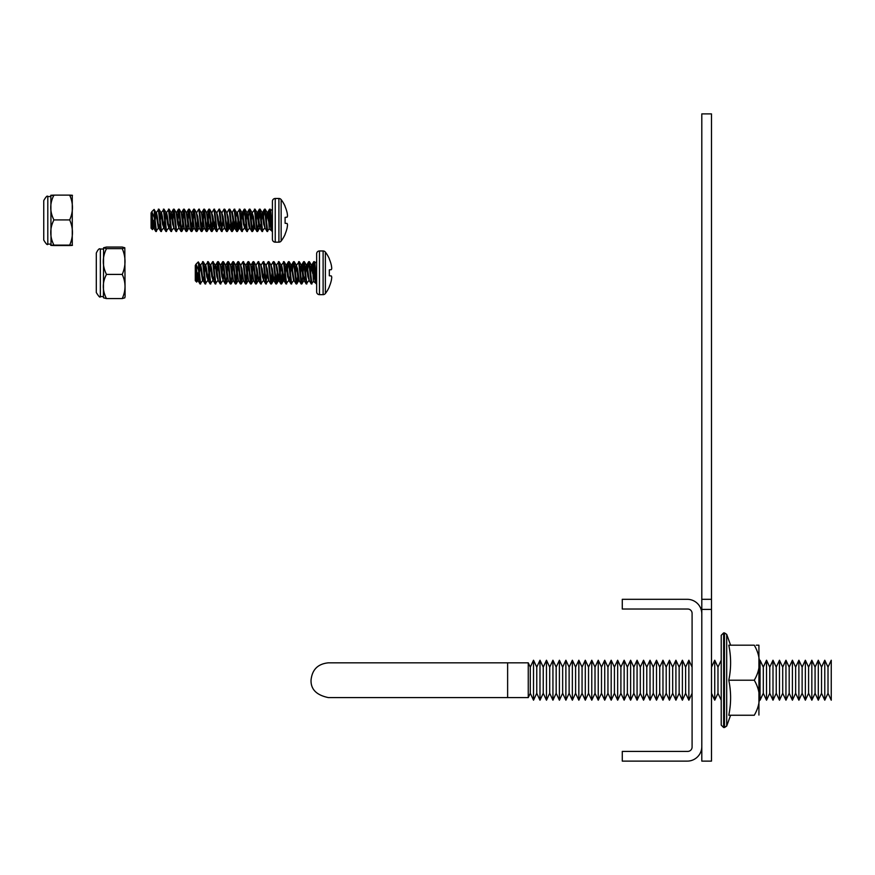 <?xml version="1.0" encoding="UTF-8"?>
<svg xmlns="http://www.w3.org/2000/svg" width="875" height="875" viewBox="0 0 875 875"><rect width="100%" height="100%" fill="white"/><g stroke="black" fill="none" stroke-linecap="round" stroke-linejoin="round"><path stroke-width="1.31" d="M701.805 761.119L711.484 761.119L711.484 599.309L701.805 599.309L701.805 761.119M701.805 599.309L701.805 113.881L711.484 113.881L711.484 599.309M701.805 746.55A14.558 14.558 0 0 1 687.236 761.119L622.278 761.119L622.278 751.406L687.728 751.406A4.364 4.364 0 0 0 692.092 747.042L692.092 613.386A4.364 4.364 0 0 0 687.728 609.022L622.278 609.022L622.278 599.309L687.236 599.309A14.558 14.558 0 0 1 701.805 613.867M758.92 697.78L758.92 645.367L758.92 662.648L758.92 645.367L758.92 662.648L760.058 660.231L760.058 700.197L758.92 697.78L758.92 715.05L758.92 662.648M763.295 693.295L763.295 667.133L760.058 660.231L763.295 667.133L766.522 660.231L766.522 700.197L763.295 693.295L760.058 700.197L763.295 693.295M769.759 693.295L769.759 667.133L772.997 660.231L772.997 700.197L769.759 693.295L766.522 700.197M776.234 693.295L776.234 667.133L772.997 660.231L776.234 667.133L779.472 660.231L779.472 700.197L776.234 693.295L772.997 700.197L776.234 693.295M782.709 693.295L782.709 667.133L779.472 660.231L782.709 667.133L785.947 660.231L785.947 700.197L782.709 693.295L779.472 700.197L782.709 693.295M789.184 693.295L789.184 667.133L785.947 660.231L789.184 667.133L792.411 660.231L792.411 700.197L789.184 693.295L785.947 700.197L789.184 693.295M795.648 693.295L795.648 667.133L798.886 660.231L798.886 700.197L795.648 693.295L792.411 700.197L795.648 693.295M802.123 693.295L802.123 667.133L805.361 660.231L805.361 700.197L802.123 693.295L798.886 700.197L802.123 693.295M808.598 693.295L808.598 667.133L811.836 660.231L811.836 700.197L808.598 693.295L805.361 700.197M815.073 693.295L815.073 667.133L818.3 660.231L818.3 700.197L815.073 693.295L811.836 700.197M821.538 693.295L821.538 667.133L824.775 660.231L824.775 700.197L821.538 693.295L818.3 700.197M828.012 693.295L828.012 667.133L824.775 660.231L828.012 667.133L831.25 660.231L831.25 700.197L828.012 693.295L824.775 700.197L828.012 693.295M754.272 680.214C761.053 691.928 761.053 703.609 754.272 715.247C761.053 715.247 761.053 715.247 754.272 715.247L728.788 715.247C731.205 703.566 731.205 691.895 728.788 680.214L754.272 680.214C761.053 668.577 761.053 656.895 754.272 645.181C761.053 645.181 761.053 645.181 754.272 645.181L728.788 645.181C731.205 656.862 731.205 668.533 728.788 680.214M721.219 725.113L721.219 635.316L723.647 632.887L723.647 727.541L721.219 725.113M717.981 693.295L717.981 667.133L714.744 660.231L714.744 700.197L717.981 693.295L721.219 700.197M714.744 700.197L711.517 693.295L711.484 667.067M692.092 693.295L688.855 700.197L688.855 660.231L685.617 667.133L682.391 660.231L682.391 700.197L685.617 693.295L685.617 667.133M679.153 693.295L679.153 667.133L675.916 660.231L675.916 700.197L679.153 693.295L682.391 700.197M672.678 693.295L672.678 667.133L669.441 660.231L669.441 700.197L672.678 693.295L675.916 700.197M666.203 693.295L666.203 667.133L662.966 660.231L662.966 700.197L666.203 693.295L669.441 700.197M659.728 693.295L659.728 667.133L656.502 660.231L656.502 700.197L659.728 693.295L662.966 700.197M653.264 693.295L653.264 667.133L650.027 660.231L650.027 700.197L653.264 693.295L656.502 700.197M646.789 693.295L646.789 667.133L643.552 660.231L643.552 700.197L646.789 693.295L650.027 700.197M640.314 693.295L640.314 667.133L637.077 660.231L637.077 700.197L640.314 693.295L643.552 700.197M633.839 693.295L633.839 667.133L630.612 660.231L630.612 700.197L633.839 693.295L637.077 700.197M627.375 693.295L627.375 667.133L624.137 660.231L624.137 700.197L627.375 693.295L630.612 700.197M620.9 693.295L620.9 667.133L617.663 660.231L617.663 700.197L620.9 693.295L624.137 700.197M614.425 693.295L614.425 667.133L611.188 660.231L611.188 700.197L614.425 693.295L617.663 700.197M607.95 693.295L607.95 667.133L604.723 660.231L604.723 700.197L607.95 693.295L611.188 700.197M601.486 693.295L601.486 667.133L598.248 660.231L598.248 700.197L601.486 693.295L604.723 700.197M598.248 660.231L595.011 667.133L591.773 660.231L588.536 667.133L585.298 660.231L582.061 667.133L578.834 660.231L575.597 667.133L572.359 660.231L569.122 667.133L565.884 660.231L562.647 667.133L559.409 660.231L556.172 667.133L552.934 660.231L549.708 667.133L546.47 660.231L543.233 667.133L539.995 660.231L536.758 667.133L533.52 660.231L530.283 667.133L528.259 662.823L507.631 662.823L507.631 697.605L528.259 697.605L530.283 693.295L528.259 697.605L528.259 662.823L530.283 667.133L530.283 693.295L533.52 700.197L536.758 693.295L533.52 700.197L533.52 660.231L536.758 667.133L536.758 693.295L539.995 700.197L543.233 693.295L539.995 700.197L539.995 660.231L543.233 667.133L543.233 693.295L546.47 700.197L549.708 693.295L546.47 700.197L546.47 660.231L549.708 667.133L549.708 693.295L552.934 700.197L556.172 693.295L552.934 700.197L552.934 660.231L556.172 667.133L556.172 693.295L559.409 700.197L562.647 693.295L559.409 700.197L559.409 660.231L562.647 667.133L562.647 693.295L565.884 700.197L569.122 693.295L565.884 700.197L565.884 660.231L569.122 667.133L569.122 693.295L572.359 700.197L575.597 693.295L572.359 700.197L572.359 660.231L575.597 667.133L575.597 693.295L578.834 700.197L582.061 693.295L578.834 700.197L578.834 660.231L582.061 667.133L582.061 693.295L585.298 700.197L588.536 693.295L585.298 700.197L585.298 660.231L588.536 667.133L588.536 693.295L591.773 700.197L595.011 693.295L595.011 667.133L591.773 660.231L591.773 700.197L595.011 693.295L598.248 700.197M756.219 645.181L758.877 645.181M285.097 206.259L285.097 206.259A34.322 34.322 0 0 0 281.148 199.598L281.148 241.052A34.322 34.322 0 0 0 285.097 234.402L285.097 234.084A34.322 34.191 90 0 0 287.12 227.894A34.202 31.478 12.9 0 0 287.525 224.798A34.202 13.037 5.4 0 0 287.12 223.475L285.097 223.3L285.097 217.35L285.097 223.3M270.408 214.561L269.894 222.884M271.742 230.934L269.194 228.867L268.373 215.152L269.445 220.325C270.561 228.364 271.556 231.798 272.42 230.617L270.714 211.236M270.911 210.383L272.42 209.158L272.42 201.305L272.42 239.345L272.42 231.492L271.83 231.011M281.148 199.598A2.822 2.822 0 0 0 278.906 198.483L278.906 242.167A2.822 2.822 0 0 0 281.148 241.052M272.42 239.345A2.822 2.822 0 0 0 275.242 242.167L275.242 198.483A2.822 2.822 0 0 0 272.42 201.305M151.386 212.45L151.069 213.062C151.583 211.619 152.108 214.036 152.644 220.325L153.912 228.211L153.278 228.211L151.069 213.062L151.069 228.211L152.469 229.611L153.278 228.211L154.536 220.325L155.805 231.492L158.463 228.091M153.267 220.325L153.059 224.197M153.409 228.091L152.469 229.611L151.069 213.062M153.912 228.211L154.798 223.792M154.908 216.858L155.936 212.559L158.331 228.211L158.966 228.211L159.862 223.792M155.805 212.45L156.439 212.45L157.281 216.388L158.834 228.091L160.858 231.492L163.527 228.091M159.972 216.858L160.989 212.559L162.542 224.262L163.964 228.211M163.702 227.588L164.653 220.325L165.922 231.492L168.58 228.091M160.858 212.45L161.492 212.45L162.334 216.388L163.888 228.091L165.922 231.492M164.019 228.211L164.916 223.792M165.025 216.858L166.053 212.559L167.606 224.262L169.017 228.211M165.922 212.45L166.545 212.45L167.398 216.388L168.952 228.091L169.969 223.792M170.078 216.858L171.106 212.559L172.659 224.262L174.07 228.211M171.041 212.45L172.452 216.388L174.005 228.091L176.028 231.492L178.686 228.091M172.495 216.858L173.414 209.245L174.223 209.245L176.159 212.559L177.712 224.262L179.123 228.211M178.872 227.588L179.823 220.325L181.092 231.492L181.814 231.416L182.722 223.792M176.094 212.45L177.505 216.388L179.058 228.091L181.092 231.492M177.559 216.858L178.467 209.245L179.277 209.245L181.223 212.559L182.777 224.262L184.188 228.211M181.147 212.45L182.558 216.388L184.122 228.091L186.058 231.416L186.867 231.416L187.775 223.792M182.613 216.858L183.531 209.245L184.341 209.245L186.277 212.559L187.83 224.262L189.241 228.211M186.211 212.45L187.622 216.388L189.175 228.091L191.111 231.416L191.92 231.416L192.839 223.792M187.666 216.858L188.584 209.245L189.394 209.245L191.33 212.559L192.883 224.262L194.294 228.211M191.264 212.45L192.675 216.388L194.228 228.091L196.164 231.416L196.984 231.416L197.892 223.792M192.73 216.858L193.637 209.245L194.447 209.245L196.394 212.559L197.947 224.262L199.358 228.211M196.317 212.45L197.728 216.388L199.281 228.091L201.228 231.416L202.037 231.416L202.945 223.792M196.755 212.559L198.789 209.158L201.447 212.559L203 224.262L204.411 228.211M201.381 212.45L202.792 216.388L204.345 228.091L206.281 231.416L207.091 231.416L208.009 223.792M202.836 216.858L203.755 209.245L204.564 209.245L206.5 212.559L208.053 224.262L209.464 228.211M206.434 212.45L207.845 216.388L209.398 228.091L211.334 231.416L212.144 231.416L213.062 223.792M209.53 228.211L210.427 223.792M207.9 216.858L208.808 209.245L209.617 209.245L211.553 212.559L213.117 224.262L214.528 228.211M214.277 227.588L215.217 220.325L216.486 231.492L219.144 228.091M211.488 212.45L212.898 216.388L214.452 228.091L216.486 231.492M214.583 228.211L215.48 223.792M211.925 212.559L213.959 209.158L216.617 212.559L218.17 224.262L219.581 228.211M219.33 227.588L220.281 220.325L221.539 231.492L224.197 228.091M216.552 212.45L217.963 216.388L219.647 228.211M216.989 212.559L219.013 209.158L221.67 212.559L223.223 224.262L224.634 228.211M221.605 212.45L223.016 216.388L224.569 228.091L226.505 231.416L227.314 231.416L228.233 223.792M222.042 212.559L223.978 209.245L224.788 209.245L226.723 212.559L229.13 228.211L229.753 228.211L230.65 223.792M226.658 212.45L228.069 216.388L229.753 228.211M227.095 212.559L229.031 209.245L229.852 209.245L231.787 212.559L234.183 228.211L234.817 228.211L235.703 223.792M234.5 227.588L235.441 220.325L236.709 231.492L237.431 231.416L238.339 223.792M231.656 212.45L232.28 212.45L233.133 216.388L234.817 228.211M235.812 216.858L236.841 212.559L239.236 228.211L239.87 228.211L240.767 223.792M239.553 227.588L240.505 220.325L241.762 231.492L244.42 228.091M236.709 212.45L237.344 212.45L238.186 216.388L239.87 228.211M240.877 216.858L241.894 212.559L243.447 224.262L244.869 228.211M241.762 212.45L242.397 212.45L243.239 216.388L244.792 228.091L246.827 231.492L249.484 228.091M244.923 228.211L245.82 223.792M245.93 216.858L246.958 212.559L248.511 224.262L249.353 228.211L249.988 228.211L248.292 216.388L246.881 212.45M250.983 216.858L252.011 212.559L253.564 224.262L254.406 228.211L255.041 228.211L253.356 216.388L251.945 212.45M256.047 216.858L257.064 212.559L258.617 224.262L260.028 228.211M256.933 212.45L257.567 212.45L258.409 216.388L259.963 228.091L260.991 223.792M261.1 216.858L262.128 212.559L263.681 224.262L265.092 228.211M261.997 212.45L262.62 212.45L263.462 216.388L265.027 228.091L267.05 231.492L269.27 228.834M151.342 212.45L151.812 211.695L154.35 217.777L154.35 210.787L155.17 220.325L156.122 213.062M156.308 212.559L158.966 209.158L160.234 220.325L161.175 213.062M161.361 212.559L164.019 209.158L165.287 220.325L166.239 213.062M166.414 212.559L169.083 209.158L170.341 220.325L171.292 213.062M237.213 212.559L239.87 209.158L241.139 220.325L242.08 213.062M243.294 216.858L244.289 209.158L244.923 209.158L246.192 220.325L247.144 213.062M248.347 216.858L249.353 209.158L249.988 209.158L251.245 220.325L252.197 213.062M252.383 212.559L255.041 209.158L256.298 220.325L257.25 213.062M258.464 216.858L259.459 209.158L260.094 209.158L261.363 220.325L262.303 213.062M266.153 216.858L267.181 212.559L268.373 220.916M263.517 216.858L264.425 209.245L265.158 209.158L266.416 220.325L267.367 213.062M267.05 212.45L267.684 212.45L268.373 215.152M154.35 217.777L154.536 220.325M158.331 209.158L160.858 231.492M158.966 209.158L160.989 212.559M163.395 209.158L164.653 220.325M164.019 209.158L166.053 212.559M168.448 209.158L170.975 231.492L173.633 228.091M169.083 209.158L171.106 212.559M173.502 209.158L176.028 231.492M174.136 209.158L176.663 231.492M178.555 209.158L179.823 220.325M179.189 209.158L181.716 231.492M183.619 209.158L186.145 231.492M184.253 209.158L186.78 231.492M188.672 209.158L191.198 231.492M189.306 209.158L191.833 231.492M193.725 209.158L196.262 231.492M194.359 209.158L196.886 231.492M198.789 209.158L201.316 231.492M199.412 209.158L201.95 231.492M203.842 209.158L206.369 231.492M204.477 209.158L207.003 231.492M208.895 209.158L211.422 231.492M209.53 209.158L212.056 231.492M213.959 209.158L215.217 220.325M214.583 209.158L217.12 231.492M219.013 209.158L220.281 220.325M219.647 209.158L222.173 231.492M224.066 209.158L226.592 231.492M224.7 209.158L227.227 231.492M229.13 209.158L231.656 231.492L232.378 231.416L233.286 223.792M229.753 209.158L232.28 231.492M232.148 212.559L234.183 209.158L235.441 220.325M234.183 209.158L236.841 212.559M234.817 209.158L237.344 231.492M239.236 209.158L240.505 220.325M239.87 209.158L241.894 212.559M244.289 209.158L246.827 231.492M244.923 209.158L246.958 212.559M249.353 209.158L251.88 231.492L252.602 231.416L253.509 223.792M249.988 209.158L252.011 212.559M254.406 209.158L256.933 231.492L257.655 231.416L258.573 223.792M255.041 209.158L257.064 212.559M259.459 209.158L261.997 231.492L264.655 228.091M260.094 209.158L262.128 212.559M264.523 209.158L267.05 231.492M265.158 209.158L267.181 212.559M268.625 216.158L269.577 209.158L272.103 231.492M269.577 209.158L270.988 210.416M270.211 209.158L272.42 230.617M269.084 218.422L269.894 210.033M258.836 220.325L259.777 210.033M237.027 230.617L237.978 220.325M231.973 230.617L232.914 220.325M226.909 230.617L227.861 220.325M221.856 230.617L222.808 220.325M211.739 230.617L212.691 220.325M206.686 230.617L207.638 220.325M208.272 220.325L209.213 210.033M201.633 230.617L202.573 220.325M203.208 220.325L204.159 210.033M196.569 230.617L197.52 220.325M191.516 230.617L192.467 220.325M193.102 220.325L194.042 210.033M188.037 220.325L188.989 210.033M182.984 220.325L183.936 210.033M177.931 220.325L178.872 210.033M172.867 220.325L173.819 210.033M266.416 220.325L267.684 231.492M259.963 228.091L261.997 231.492M261.363 220.325L262.62 231.492M254.909 228.091L256.933 231.492M256.298 220.325L257.567 231.492M249.856 228.091L251.88 231.492M251.245 220.325L252.514 231.492M246.192 220.325L247.45 231.492M239.739 228.091L241.762 231.492M241.139 220.325L242.397 231.492M234.686 228.091L236.709 231.492M229.622 228.091L231.656 231.492M219.516 228.091L221.539 231.492M168.952 228.091L170.975 231.492M170.341 220.325L171.609 231.492M165.287 220.325L166.545 231.492M160.234 220.325L161.492 231.492M154.35 210.787L154.066 209.442L151.812 211.695M155.17 220.325L156.439 231.492M153.781 228.091L155.805 231.492M285.097 206.577A34.322 34.191 90 0 1 287.12 212.756A34.202 31.478 167.1 0 1 287.525 215.852A34.202 13.037 174.6 0 1 287.12 217.175L285.097 217.35M329.317 258.738L329.317 258.738A34.322 34.322 0 0 0 325.369 252.087L325.369 293.53A34.322 34.322 0 0 0 329.317 286.88L329.317 286.562A34.322 34.191 90 0 0 331.341 280.372A34.202 31.478 12.9 0 0 331.745 277.277A34.202 13.037 5.4 0 0 331.341 275.953L329.317 275.778L329.317 269.839L329.317 275.778M314.628 267.05L314.114 275.373M315.962 283.423L313.414 281.356L312.594 267.63L313.666 272.803C314.781 280.853 315.777 284.277 316.641 283.095L316.641 272.803M316.641 283.97L316.05 283.489M312.845 268.636L313.709 261.723L314.431 261.647L316.641 283.095L314.934 263.725M325.369 252.087A2.822 2.822 0 0 0 323.116 250.961L323.116 294.656A2.822 2.822 0 0 0 325.369 293.53M316.641 253.794L316.641 291.823A2.822 2.822 0 0 0 319.462 294.656L319.462 250.961A2.822 2.822 0 0 0 316.641 253.794M195.595 264.928L195.289 265.541C195.803 264.097 196.328 266.514 196.864 272.803L198.133 280.689L197.498 280.689L195.289 265.541L195.289 280.689L196.689 282.089L197.498 280.689L198.756 272.803L200.025 283.97L202.683 280.569M197.488 272.803L197.28 276.686M197.63 280.569L196.689 282.089L195.289 265.541M198.133 280.689L199.019 276.27M199.128 269.347L200.156 265.048L202.552 280.689L203.186 280.689L204.083 276.27M200.025 264.928L200.659 264.928L201.502 268.866L203.055 280.569L205.078 283.97L207.736 280.569M204.192 269.347L205.209 265.048L206.762 276.752L208.173 280.689M207.922 280.077L208.873 272.803L210.142 283.97L212.8 280.569M205.078 264.928L205.713 264.928L206.555 268.866L208.108 280.569L210.142 283.97M208.239 280.689L209.136 276.27M209.245 269.347L210.273 265.048L211.827 276.752L213.238 280.689M210.142 264.928L210.766 264.928L211.608 268.866L213.161 280.569L214.189 276.27M214.298 269.347L215.327 265.048L216.88 276.752L218.291 280.689M215.261 264.928L216.672 268.866L218.225 280.569L220.248 283.97L222.906 280.569M216.716 269.347L217.634 261.723L218.444 261.723L220.38 265.048L221.933 276.752L223.344 280.689M223.092 280.077L224.044 272.803L225.302 283.97L226.034 283.894L226.942 276.27M220.314 264.928L221.725 268.866L223.278 280.569L225.302 283.97M221.78 269.347L222.688 261.723L223.497 261.723L225.433 265.048L226.997 276.752L228.408 280.689M225.367 264.928L226.778 268.866L228.331 280.569L230.278 283.894L231.088 283.894L231.995 276.27M226.833 269.347L227.741 261.723L228.561 261.723L230.497 265.048L232.05 276.752L233.461 280.689M230.431 264.928L231.842 268.866L233.395 280.569L235.331 283.894L236.141 283.894L237.059 276.27M231.886 269.347L232.805 261.723L233.614 261.723L235.55 265.048L237.103 276.752L238.514 280.689M235.484 264.928L236.895 268.866L238.448 280.569L240.384 283.894L241.194 283.894L242.113 276.27M236.95 269.347L237.858 261.723L238.667 261.723L240.603 265.048L242.167 276.752L243.578 280.689M240.537 264.928L241.948 268.866L243.502 280.569L245.438 283.894L246.258 283.894L247.166 276.27M240.975 265.048L243.009 261.647L245.667 265.048L247.22 276.752L248.631 280.689M245.591 264.928L247.013 268.866L248.566 280.569L250.502 283.894L251.311 283.894L252.219 276.27M247.056 269.347L247.975 261.723L248.784 261.723L250.72 265.048L252.273 276.752L253.684 280.689M250.655 264.928L252.066 268.866L253.619 280.569L255.555 283.894L256.364 283.894L257.283 276.27M252.12 269.347L253.028 261.723L253.838 261.723L255.773 265.048L257.327 276.752L258.748 280.689M255.708 264.928L257.119 268.866L258.672 280.569L260.706 283.97L263.364 280.569M258.803 280.689L259.7 276.27M256.145 265.048L258.169 261.647L260.837 265.048L262.391 276.752L263.802 280.689M263.55 280.077L264.491 272.803L265.759 283.97L268.417 280.569M260.761 264.928L262.172 268.866L263.867 280.689M261.198 265.048L263.233 261.647L265.891 265.048L267.444 276.752L268.855 280.689M265.825 264.928L267.236 268.866L268.789 280.569L270.725 283.894L271.534 283.894L272.453 276.27M266.262 265.048L268.198 261.723L269.008 261.723L270.944 265.048L273.339 280.689L273.973 280.689L274.87 276.27M270.878 264.928L272.289 268.866L273.973 280.689M271.316 265.048L273.252 261.723L274.061 261.723L276.008 265.048L278.403 280.689L279.038 280.689L279.923 276.27M278.72 280.077L279.661 272.803L280.93 283.97L281.652 283.894L282.559 276.27M275.877 264.928L276.5 264.928L277.342 268.866L279.038 280.689M280.033 269.347L281.061 265.048L283.456 280.689L284.091 280.689L284.988 276.27M283.773 280.077L284.725 272.803L285.983 283.97L288.641 280.569M280.93 264.928L281.564 264.928L282.406 268.866L284.091 280.689M285.086 269.347L286.114 265.048L287.667 276.752L289.078 280.689M285.983 264.928L286.617 264.928L287.459 268.866L289.012 280.569L291.047 283.97L293.705 280.569M289.144 280.689L290.041 276.27M292.305 272.803L293.573 280.689L294.197 280.689L291.67 264.928L291.047 264.928L292.305 272.803M295.203 269.347L296.231 265.048L297.784 276.752L298.627 280.689L299.261 280.689L297.577 268.866L296.166 264.928M300.256 269.347L301.284 265.048L302.837 276.752L304.248 280.689M301.153 264.928L301.788 264.928L302.63 268.866L304.183 280.569L305.211 276.27M305.32 269.347L306.337 265.048L307.902 276.752L309.312 280.689M306.206 264.928L306.841 264.928L307.683 268.866L309.236 280.569L311.27 283.97L313.491 281.312M195.552 264.928L196.033 264.184L198.57 270.266L198.57 263.266L199.391 272.803L200.342 265.541M200.528 265.048L203.186 261.647L204.444 272.803L205.395 265.541M205.581 265.048L208.239 261.647L209.508 272.803L210.448 265.541M276.369 265.048L279.038 261.647L280.295 272.803L281.247 265.541M281.433 265.048L284.091 261.647L285.348 272.803L286.3 265.541M290.15 269.347L291.047 264.928M287.514 269.347L288.422 261.723L289.144 261.647L290.412 272.803L291.353 265.541M292.567 269.347L293.475 261.723L294.197 261.647L295.466 272.803L296.417 265.541M296.603 265.048L299.261 261.647L300.519 272.803L301.47 265.541M302.684 269.347L303.592 261.723L304.314 261.647L305.583 272.803L306.523 265.541M310.373 269.347L311.402 265.048L312.594 273.394M307.738 269.347L308.645 261.723L309.367 261.647L310.636 272.803L311.587 265.541M311.27 264.928L311.905 264.928L312.594 267.63M198.57 270.266L198.756 272.803M202.552 261.647L205.078 283.97M203.186 261.647L205.209 265.048M207.605 261.647L208.873 272.803M208.239 261.647L210.273 265.048M210.634 265.048L212.669 261.647L215.195 283.97L217.853 280.569M212.669 261.647L215.327 265.048M213.292 261.647L215.83 283.97M217.722 261.647L220.248 283.97M218.356 261.647L220.883 283.97M222.775 261.647L224.044 272.803M223.409 261.647L225.936 283.97M227.839 261.647L230.366 283.97M228.463 261.647L231 283.97M232.892 261.647L235.419 283.97M233.527 261.647L236.053 283.97M237.945 261.647L240.472 283.97M238.58 261.647L241.106 283.97M243.009 261.647L245.536 283.97M243.633 261.647L246.17 283.97M248.062 261.647L250.589 283.97M248.697 261.647L251.223 283.97M253.116 261.647L255.642 283.97M253.75 261.647L256.277 283.97M258.169 261.647L260.706 283.97M258.803 261.647L261.33 283.97M263.233 261.647L264.491 272.803M263.867 261.647L266.394 283.97M268.286 261.647L270.812 283.97M268.92 261.647L271.447 283.97M273.339 261.647L275.877 283.97L276.598 283.894L277.506 276.27M273.973 261.647L276.5 283.97M278.403 261.647L279.661 272.803M279.038 261.647L281.061 265.048M283.456 261.647L284.725 272.803M284.091 261.647L286.114 265.048M288.509 261.647L291.047 283.97M289.144 261.647L291.178 265.048M293.573 261.647L296.1 283.97L296.822 283.894L297.73 276.27M294.197 261.647L296.231 265.048M298.627 261.647L301.153 283.97L301.875 283.894L302.794 276.27M299.261 261.647L301.284 265.048M303.68 261.647L306.206 283.97L308.875 280.569M304.314 261.647L306.337 265.048M308.744 261.647L311.27 283.97M309.367 261.647L311.402 265.048M313.797 261.647L316.323 283.97M314.431 261.647L315.208 262.905M313.305 270.9L314.114 262.522M303.045 272.803L303.997 262.522M281.247 283.095L282.188 272.803M276.183 283.095L277.134 272.803M271.13 283.095L272.081 272.803M266.077 283.095L267.028 272.803M255.959 283.095L256.911 272.803M250.906 283.095L251.858 272.803M252.481 272.803L253.433 262.522M245.853 283.095L246.794 272.803M247.428 272.803L248.38 262.522M240.789 283.095L241.741 272.803M235.736 283.095L236.688 272.803M237.311 272.803L238.263 262.522M232.258 272.803L233.209 262.522M227.205 272.803L228.156 262.522M222.152 272.803L223.092 262.522M217.087 272.803L218.039 262.522M310.636 272.803L311.905 283.97M304.183 280.569L306.206 283.97M305.583 272.803L306.841 283.97M299.13 280.569L301.153 283.97M300.519 272.803L301.788 283.97M294.066 280.569L296.1 283.97M295.466 272.803L296.734 283.97M290.412 272.803L291.67 283.97M283.959 280.569L285.983 283.97M285.348 272.803L286.617 283.97M278.906 280.569L280.93 283.97M280.295 272.803L281.564 283.97M273.842 280.569L275.877 283.97M263.736 280.569L265.759 283.97M213.161 280.569L215.195 283.97M209.508 272.803L210.766 283.97M204.444 272.803L205.713 283.97M198.57 263.266L198.286 261.92L196.033 264.184M199.391 272.803L200.659 283.97M198.002 280.569L200.025 283.97M329.317 259.055A34.322 34.191 90 0 1 331.341 265.245A34.202 31.478 167.1 0 1 331.745 268.341A34.202 13.037 174.6 0 1 331.341 269.664L329.317 269.839M124.808 247.767L125.103 296.472L124.808 297.85L122.238 298.572C125.934 290.5 125.934 282.45 122.238 274.411C125.934 265.803 125.934 257.217 122.238 248.642L124.819 247.767L122.238 247.045L106.477 247.045L103.589 247.767L106.477 248.642C102.233 257.195 102.233 265.792 106.477 274.411C102.233 282.428 102.233 290.478 106.477 298.572L103.589 297.85L103.425 296.592L103.589 247.767M100.352 296.592L100.352 249.025C99.323 248.161 97.978 249.506 96.305 253.072L96.305 292.545C98.831 296.625 100.188 297.97 100.352 296.592L103.425 296.592M106.477 298.572L122.238 298.572M106.477 248.642L122.238 248.642M106.477 274.411L122.238 274.411M72.264 195.322L72.264 245.328M53.922 195.53C49.678 195.398 49.678 195.256 53.922 195.125C49.678 203.361 49.678 211.619 53.922 219.92C49.678 228.287 49.678 236.688 53.922 245.12C49.678 245.263 49.678 245.394 53.922 245.525L69.683 245.525C73.38 245.394 73.38 245.252 69.683 245.12C73.38 236.698 73.38 228.298 69.683 219.92C73.38 211.641 73.38 203.372 69.683 195.125C73.38 195.256 73.38 195.398 69.683 195.53M69.683 245.525C73.38 245.394 73.38 245.252 69.683 245.12L53.922 245.12C49.678 245.263 49.678 245.394 53.922 245.525M47.797 196.536C47.348 195.322 46.003 196.667 43.75 200.583L43.75 240.067C46.134 244.059 47.491 245.405 47.797 244.114L47.797 196.536L50.87 196.536L51.023 245.328M53.922 195.125L69.683 195.125M53.922 219.92L69.683 219.92M701.805 609.427L711.484 609.427M726.698 634.375L724.456 632.887L726.698 634.375L730.603 645.181L726.698 634.375L726.698 726.053L724.456 727.541L724.456 632.887L723.647 632.887M507.631 697.605L328.431 697.605C316.564 695.166 310.767 689.369 311.041 680.214C312.069 669.648 317.866 663.852 328.431 662.823L507.631 662.823M726.698 726.053L730.603 715.247L726.698 726.053L723.647 727.541M685.617 693.295L688.855 700.197M601.486 667.133L604.723 660.231M607.95 667.133L611.188 660.231M614.425 667.133L617.663 660.231M620.9 667.133L624.137 660.231M627.375 667.133L630.612 660.231M633.839 667.133L637.077 660.231M640.314 667.133L643.552 660.231M646.789 667.133L650.027 660.231M653.264 667.133L656.502 660.231M659.728 667.133L662.966 660.231M666.203 667.133L669.441 660.231M672.678 667.133L675.916 660.231M679.153 667.133L682.391 660.231M692.092 667.133L688.855 660.231M711.517 667.133L714.744 660.231M717.981 667.133L721.219 660.231M821.538 667.133L818.3 660.231M815.073 667.133L811.836 660.231L808.598 667.133L805.361 660.231M802.123 667.133L798.886 660.231M795.648 667.133L792.411 660.231M769.759 667.133L766.522 660.231M278.906 242.167L275.242 242.167M154.131 209.464L155.936 212.559M183.75 228.091L181.814 231.416M188.803 228.091L186.867 231.416M193.856 228.091L191.92 231.416M198.92 228.091L196.984 231.416M203.973 228.091L202.037 231.416M209.027 228.091L207.091 231.416M214.091 228.091L212.144 231.416M229.261 228.091L227.314 231.416M234.314 228.091L232.378 231.416M239.367 228.091L237.431 231.416M254.537 228.091L252.602 231.416M259.591 228.091L257.655 231.416M173.414 209.245L171.478 212.559M178.467 209.245L176.531 212.559M183.531 209.245L181.584 212.559M188.584 209.245L186.648 212.559M193.637 209.245L191.702 212.559M203.755 209.245L201.819 212.559M208.808 209.245L206.872 212.559M244.202 209.245L242.266 212.559M249.266 209.245L247.319 212.559M259.372 209.245L257.436 212.559M264.425 209.245L262.489 212.559M269.489 209.245L267.553 212.559M278.906 198.483L275.242 198.483M315.131 262.861L316.641 261.647M323.116 294.656L319.462 294.656M198.352 261.942L200.156 265.048M227.97 280.569L226.034 283.894M233.023 280.569L231.088 283.894M238.077 280.569L236.141 283.894M243.141 280.569L241.194 283.894M248.194 280.569L246.258 283.894M253.247 280.569L251.311 283.894M258.3 280.569L256.364 283.894M273.47 280.569L271.534 283.894M278.534 280.569L276.598 283.894M283.587 280.569L281.652 283.894M298.758 280.569L296.822 283.894M303.811 280.569L301.875 283.894M217.634 261.723L215.698 265.048M222.688 261.723L220.752 265.048M227.741 261.723L225.805 265.048M232.805 261.723L230.869 265.048M237.858 261.723L235.922 265.048M247.975 261.723L246.039 265.048M253.028 261.723L251.092 265.048M288.422 261.723L286.486 265.048M293.475 261.723L291.539 265.048M303.592 261.723L301.656 265.048M308.645 261.723L306.709 265.048M313.709 261.723L311.773 265.048M323.116 250.961L319.462 250.961M100.352 249.025L103.425 249.025M47.797 244.114L50.87 244.114M50.87 196.536L51.023 195.322"/></g></svg>
